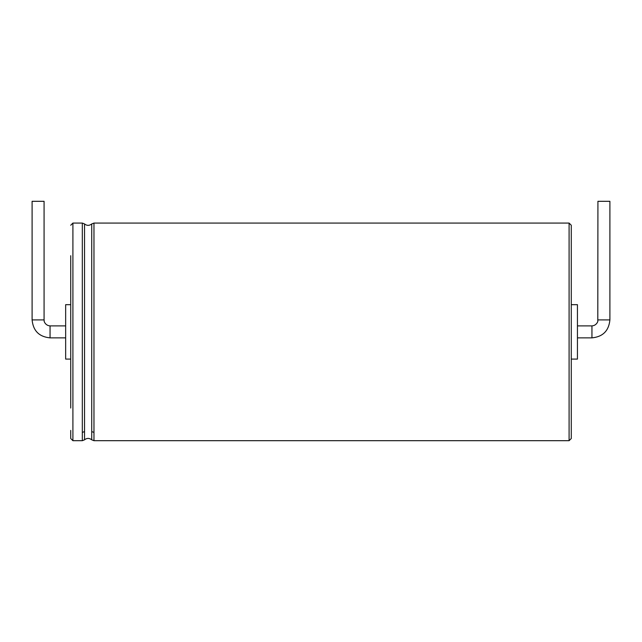 <?xml version="1.0" encoding="UTF-8"?>
<svg xmlns="http://www.w3.org/2000/svg" width="642" height="642" viewBox="0 0 642 642"><rect width="100%" height="100%" fill="white"/><g stroke="black" fill="none" stroke-linecap="round" stroke-linejoin="round"><path stroke-width="0.96" d="M44.073 319.909L44.073 201.307L32.1 201.307L32.1 319.909C33.167 330.815 39.146 336.801 50.052 337.869L50.052 325.895C44.932 325.558 43.752 320.35 44.202 321.169L44.073 319.909L32.1 319.909M70.732 304.677L65.653 304.677L65.653 359.087L70.732 359.087M70.732 408.047L70.732 255.709M70.732 225.246L72.907 223.071L72.907 440.693L70.732 438.518L70.732 430.405M571.268 430.405L571.268 225.246L569.093 223.071L569.093 440.693L571.268 438.518L571.268 430.405M571.268 304.677L577.439 304.677L577.439 359.087L571.268 359.087M597.927 319.909L609.9 319.909L609.9 201.307L597.927 201.307L597.798 321.169C598.248 320.35 597.068 325.558 591.948 325.895L591.948 337.869L577.439 337.869M72.907 440.693L82.32 440.693L82.32 223.071L72.907 223.071M82.32 432.411L84.543 431.601L84.543 223.946L82.32 223.071M82.32 440.693L84.543 439.818L84.543 431.601M84.543 439.818C86.903 437.948 89.302 437.948 91.734 439.818L91.734 223.946C89.302 225.815 86.903 225.815 84.543 223.946M91.734 431.601L93.965 432.411L93.965 223.071L91.734 223.946M91.734 439.818L93.965 440.693L93.965 432.411M65.653 325.895L50.052 325.895M65.653 337.869L50.052 337.869M93.965 223.071L569.093 223.071M93.965 440.693L569.093 440.693M591.948 325.895L577.439 325.895M609.9 319.909C608.833 330.815 602.854 336.801 591.948 337.869"/></g></svg>
